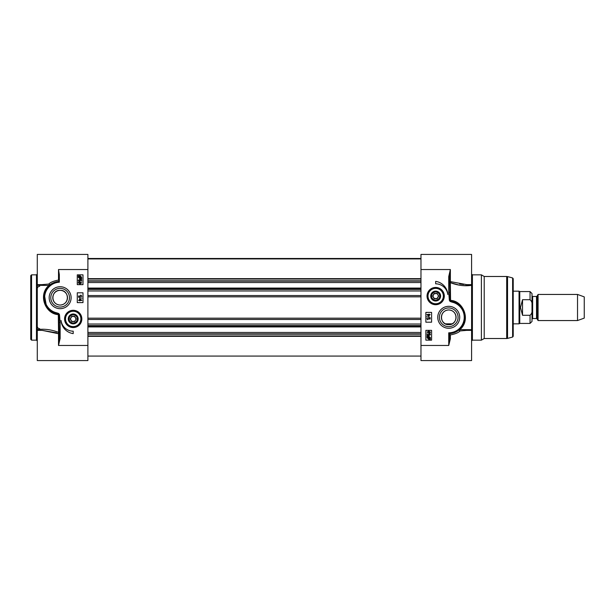 <?xml version="1.0" encoding="UTF-8"?>
<svg xmlns="http://www.w3.org/2000/svg" width="615" height="615" viewBox="0 0 615 615"><rect width="100%" height="100%" fill="white"/><g stroke="black" fill="none" stroke-linecap="round" stroke-linejoin="round"><path stroke-width="0.92" d="M30.75 307.5L30.75 339.342L31.565 340.157L31.565 274.844L30.75 275.658L30.75 307.5M56.649 332.83L42.112 330.355L37.284 330.355L37.284 254.433L87.899 254.433L87.899 269.539L58.51 269.539L58.51 280.071C53.628 280.986 50.392 282.316 48.793 284.069L41.682 284.645M37.284 284.184L37.284 285.306L49.331 285.46C50.999 283.538 54.328 282.177 59.324 281.393A16.328 16.328 0 0 0 56.68 313.658L58.894 314.672L59.324 338.442L58.51 345.461L60.139 338.442L59.324 338.442M37.284 330.355L37.284 360.567L87.899 360.567L87.899 269.539M42.089 330.355L58.51 333.73A0.815 0.63 0 0 0 59.324 333.099L58.54 332.338C51.037 329.509 43.949 328.625 37.284 329.694L37.284 330.816M60.139 338.442L60.139 322.606L59.324 322.606M60.139 322.606L59.494 314.596L58.54 314.634A0.815 0.415 96.8 0 0 58.471 314.165L58.54 313.442L58.21 314.073A0.815 0.415 97.6 0 1 58.31 314.603L58.54 332.338L58.117 333.322M59.494 314.596L58.825 313.604M51.076 311.282L56.68 313.665L56.857 312.866A15.513 15.513 0 0 1 59.324 282.216L59.324 274.574L58.51 269.539M46.571 306.793L44.234 294.016M49.331 285.46A0.815 0.753 48.6 0 0 48.793 284.069A0.815 0.415 -99.7 0 1 49.215 285.183C37.407 294.739 45.572 314.196 58.31 314.603M57.103 331.831L58.54 332.338M58.51 280.071L59.324 281.155M77.282 284.645L77.282 274.844L82.994 274.844L82.994 284.645L77.282 284.645M77.282 302.603L77.282 292.802L82.994 292.802L82.994 302.603L77.282 302.603M73.2 333.622A14.207 14.207 0 0 1 61.054 320.461A12.246 12.246 0 0 0 73.2 331.178L73.2 333.622M81.833 318.931A8.633 8.633 0 0 0 68.88 311.451A8.633 8.633 0 0 0 68.88 326.404A8.633 8.633 0 0 0 81.833 318.931M71.117 297.706A10.978 10.978 0 0 0 54.65 288.197A10.978 10.978 0 0 0 54.65 307.208A10.978 10.978 0 0 0 71.117 297.706M81.641 282.854L79.973 283.915L78.305 282.854L78.643 282.108L79.973 281.785L81.641 282.854M79.973 282.2L81.311 282.846L79.973 283.5L78.635 282.854L79.973 282.2M79.25 279.671L78.635 280.294L79.435 280.986L80.173 280.294L79.904 279.325L81.58 279.641L81.58 281.263L81.203 279.956L80.327 279.779L80.527 280.402L79.473 281.416L78.705 281.155L78.305 280.302L79.25 279.671M81.749 278.664L79.996 278.841L78.305 277.296L78.413 275.689L78.858 276.089L79.988 275.72L81.68 277.288L81.326 278.295L81.749 278.664M80.796 278.211L79.981 278.395L78.674 277.28L78.943 276.558L80.796 278.211M81.026 278.026L79.166 276.366L79.996 276.166L81.311 277.288L81.026 278.026M78.574 295.984L81.126 295.984L80.642 295.185L81.034 295.185L81.849 296.384L78.574 296.384L78.574 295.984M81.895 298.167L78.52 297.222L81.895 298.167M79.358 299.966L79.727 298.544L81.841 300.366L79.358 300.804L78.574 300.366L79.358 299.966M79.727 299.966L79.727 298.936L81.195 299.966L79.727 299.966M69.48 297.706A9.34 9.34 0 0 1 55.465 305.793A9.34 9.34 0 0 1 55.465 289.611A9.34 9.34 0 0 1 69.48 297.706M65.036 318.931A8.164 8.164 0 0 1 73.2 310.767A8.164 8.164 0 0 1 81.365 318.931A8.164 8.164 0 0 1 73.2 327.095A8.164 8.164 0 0 1 65.036 318.931A8.164 8.164 0 0 0 77.282 325.996A8.164 8.164 0 0 0 77.282 311.859A8.164 8.164 0 0 0 65.036 318.931A8.164 8.164 0 0 0 77.282 325.996A8.164 8.164 0 0 0 77.282 311.859A8.164 8.164 0 0 0 65.036 318.931A8.164 8.164 0 0 1 73.2 310.767A8.164 8.164 0 0 1 81.365 318.931M68.265 318.931A4.935 4.935 0 0 0 75.668 323.206A4.935 4.935 0 0 0 75.668 314.649A4.935 4.935 0 0 0 68.265 318.931M68.688 318.931A4.513 4.513 0 0 0 75.453 322.837A4.513 4.513 0 0 0 75.453 315.026A4.513 4.513 0 0 0 68.688 318.931M69.118 318.931A4.082 4.082 0 0 1 75.245 315.395A4.082 4.082 0 0 1 75.245 322.468A4.082 4.082 0 0 1 69.118 318.931M76.222 318.931L74.707 316.318L71.694 316.318L70.187 318.931L71.694 321.545L74.707 321.545L76.222 318.931L74.615 321.376L71.786 321.376L70.371 318.931L71.786 316.479L74.615 316.479L76.029 318.931M52.79 297.706A7.349 7.349 0 0 1 60.139 290.357A7.349 7.349 0 0 1 67.489 297.706A7.349 7.349 0 0 1 60.139 305.048A7.349 7.349 0 0 1 52.79 297.706M60.139 290.357C51.26 289.734 49.846 304.425 60.139 305.048C70.433 304.425 69.018 289.734 60.139 290.357M437.18 293.455L434.159 293.455L432.652 296.069L434.159 298.682L437.18 298.682L438.687 296.069L437.18 293.455L438.495 296.069L437.088 298.521L434.259 298.521L432.845 296.069L434.259 293.624L437.088 293.624M431.592 296.069A4.082 4.082 0 0 1 437.711 292.532A4.082 4.082 0 0 1 437.711 299.605A4.082 4.082 0 0 1 431.592 296.069M431.161 296.069A4.513 4.513 0 0 0 437.926 299.974A4.513 4.513 0 0 0 437.926 292.163A4.513 4.513 0 0 0 431.161 296.069M430.731 296.069A4.935 4.935 0 0 0 435.558 301.012A4.935 4.935 0 0 0 440.601 296.299A4.935 4.935 0 0 0 436.012 291.141A4.935 4.935 0 0 0 430.731 296.069M436.235 287.928A8.164 8.164 0 0 0 428.332 299.651A8.164 8.164 0 0 0 442.439 300.627A8.164 8.164 0 0 0 436.235 287.928M427.033 296.069A8.633 8.633 0 0 0 439.986 303.549A8.633 8.633 0 0 0 439.986 288.596A8.633 8.633 0 0 0 427.033 296.069M448.735 276.558L448.735 292.394L449.38 300.404L450.049 301.396L449.55 276.558L450.365 269.539L448.735 276.558L449.55 276.558M450.757 281.678L450.365 281.27A0.815 0.63 180 0 0 449.55 281.901L450.334 282.662L450.757 281.678L466.785 284.645L471.59 284.645L471.59 254.433L420.975 254.433L420.975 360.567L471.59 360.567L471.59 329.694L459.428 329.632M431.592 330.355L431.592 340.157L425.872 340.157L425.872 330.355L431.592 330.355M431.592 312.397L431.592 322.199L425.872 322.199L425.872 312.397L431.592 312.397M435.674 281.378A14.207 14.207 0 0 1 447.82 294.539A12.246 12.246 0 0 0 435.674 283.822L435.674 281.378M437.757 317.294A10.978 10.978 0 0 0 454.224 326.803A10.978 10.978 0 0 0 454.224 307.792A10.978 10.978 0 0 0 437.757 317.294M427.102 332.131L428.77 331.062L430.431 332.131L430.1 332.869L428.77 333.192L427.102 332.131M428.77 332.784L427.433 332.131L428.77 331.477L430.108 332.131L428.77 332.784M429.485 335.306L430.108 334.683L429.308 333.991L428.563 334.691L428.832 335.659L427.156 335.344L427.156 333.722L427.54 335.021L428.417 335.198L428.209 334.583L429.27 333.568L430.039 333.822L430.431 334.683L429.485 335.306M426.995 336.313L428.747 336.136L430.431 337.689L430.323 339.288L428.755 339.257L427.056 337.689L427.41 336.689L426.995 336.313M427.94 336.774L428.755 336.582L430.062 337.697L429.793 338.427L427.94 336.774M427.709 336.951L429.57 338.611L428.747 338.811L427.425 337.689L427.709 336.951M430.162 318.993L427.61 318.993L427.709 319.8L426.887 318.593L430.162 318.593L430.162 318.993M426.848 316.81L430.223 317.755L426.848 316.81M429.385 315.018L429.016 316.433L426.902 314.619L429.385 314.173L429.385 314.619L430.162 314.619L429.385 315.018M429.016 315.018L429.016 316.041L427.54 315.018L429.016 315.018M448.735 292.394L449.55 292.394M449.38 300.404L450.334 300.366A0.815 0.415 -83.2 0 0 450.403 300.835L452.186 301.342L452.017 302.134A15.513 15.513 0 0 1 448.735 332.807L449.55 333.607A16.328 16.328 0 0 0 452.194 301.342L455.584 302.48L459.812 305.301L463.049 309.453M450.365 338.796L449.55 338.442L448.735 345.461L450.365 338.796L450.365 334.929C455.238 334.014 458.483 332.684 460.082 330.932A0.815 0.415 80.3 0 1 459.651 329.817C471.459 320.269 463.303 300.804 450.564 300.397L450.334 282.662C457.837 285.491 464.925 286.367 471.59 285.306L471.59 284.222M464.84 319.985L463.018 325.212L459.536 329.54A0.815 0.753 -131.4 0 0 460.082 330.932L466.808 330.355M456.545 331.639L453.301 332.969L449.55 333.607L449.55 338.442M471.59 284.645L471.59 330.778M472.405 274.844L481.384 274.844L481.384 340.157L472.405 340.157L472.405 274.844L471.59 274.029M471.59 285.306L463.149 285.644M459.244 285.114L450.334 282.662M459.659 283.999L463.579 284.499M450.365 334.929L449.55 333.845M439.387 317.294A9.34 9.34 0 0 1 453.401 309.207A9.34 9.34 0 0 1 453.401 325.389A9.34 9.34 0 0 1 439.387 317.294M456.076 317.294A7.349 7.349 0 0 1 448.735 324.643A7.349 7.349 0 0 1 441.385 317.294A7.349 7.349 0 0 1 448.735 309.952A7.349 7.349 0 0 1 456.076 317.294M448.735 324.643C457.614 325.266 459.028 310.575 448.735 309.952C438.434 310.575 439.856 325.266 448.735 324.643M481.384 274.844L484.213 276.481L484.213 338.519L481.384 340.157M512.618 337.051L512.618 277.949L513.225 278.733L513.225 336.267L512.618 337.051L507.544 338.411L507.544 276.589L506.699 276.481L506.699 338.519L507.544 338.411M420.975 336.344L87.899 336.344M420.975 333.891L87.899 333.891M420.975 332.461L87.899 332.461M420.975 282.539L87.899 282.539M420.975 281.109L87.899 281.109M420.975 278.657L87.899 278.657M538.079 307.5L538.079 320.561L577.523 320.561L577.523 294.439L538.079 294.439L538.079 307.5M532.652 296.476L532.006 295.823L532.006 319.177L532.652 318.524L532.652 296.476L536.526 296.476L536.526 318.524L537.087 318.847L537.087 296.153L538.079 294.439M532.006 305.993L532.006 293.539L530.045 291.579L530.045 299.705C531.806 301.204 532.459 303.303 532.006 305.993L532.006 309.007C532.459 311.697 531.806 313.796 530.045 315.295L522.535 315.295L520.49 307.5L522.535 299.705L530.045 299.705M530.045 315.295L530.045 323.421L532.006 321.461L532.006 309.453M522.535 315.295L522.535 299.705M530.045 291.579L519.76 291.579L519.76 323.421L530.045 323.421M513.225 291.172L519.052 291.172L519.052 323.828L513.225 323.828M577.523 294.439L584.25 296.884L584.25 318.116L577.523 320.561M31.565 274.844L36.462 274.844L36.462 340.157L31.565 340.157M87.899 345.461L58.51 345.461L58.51 333.73M58.54 313.442L56.857 312.866M65.528 318.931A7.672 7.672 0 0 0 77.036 325.573A7.672 7.672 0 0 0 77.036 312.282A7.672 7.672 0 0 0 65.528 318.931M436.196 288.412A7.672 7.672 0 0 0 428.778 299.444A7.672 7.672 0 0 0 442.039 300.358A7.672 7.672 0 0 0 436.196 288.412M420.975 345.461L448.735 345.461L448.735 332.807M450.049 301.396L452.017 302.134M420.975 269.539L450.365 269.539L450.365 281.27M450.334 301.558L450.657 300.927A0.815 0.415 -82.4 0 1 450.564 300.397M420.975 335.944L87.899 335.944M420.975 334.183L87.899 334.183M420.975 326.488L87.899 326.488M420.975 325.596L87.899 325.596M420.975 324.028L87.899 324.028M420.975 319.462L87.899 319.462M420.975 318.17L87.899 318.17M420.975 296.83L87.899 296.83M420.975 295.538L87.899 295.538M420.975 290.972L87.899 290.972M420.975 289.404L87.899 289.404M420.975 288.512L87.899 288.512M420.975 280.817L87.899 280.817M420.975 279.056L87.899 279.056M420.975 258.631L87.899 258.631M36.462 340.157L37.284 340.971M36.462 274.844L37.284 274.029M42.081 284.645L37.284 284.645M39.729 328.725C38.245 328.579 37.423 327.764 37.284 326.273M39.729 286.275C38.245 286.421 37.423 287.236 37.284 288.727M472.405 340.157L471.59 340.971M466.954 330.355L471.59 330.355M467.2 284.645L466.816 284.645M484.213 338.519L506.699 338.519M484.213 276.481L506.699 276.481M512.618 277.949L507.544 276.589M87.899 326.934L420.975 326.934M87.899 288.066L420.975 288.066M87.899 258.923L420.975 258.923M87.899 258.485L420.975 258.485M87.899 356.077L420.975 356.077M536.526 296.476L537.087 296.153M532.652 318.524L536.526 318.524M537.087 318.847L538.079 320.561M445.368 323.828L452.094 323.828M519.76 291.579L519.052 291.172M519.76 323.421L519.052 323.828"/></g></svg>
